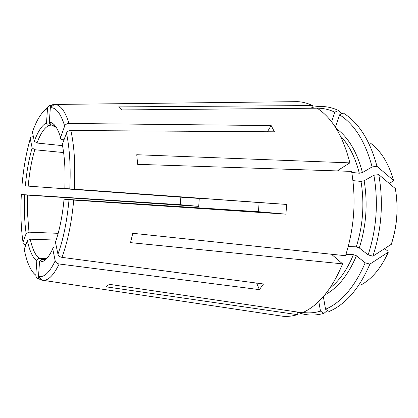 <?xml version="1.0" encoding="UTF-8"?>
<svg xmlns="http://www.w3.org/2000/svg" width="418" height="418" viewBox="0 0 418 418"><rect width="100%" height="100%" fill="white"/><g stroke="black" fill="none" stroke-linecap="round" stroke-linejoin="round"><path stroke-width="0.63" d="M180.315 204.721L198.717 206.367L199.276 198.451L180.848 197.186L180.315 204.721L21.344 194.537L27.562 195.117L27.295 210.212L28.978 232.168L58.175 233.328M198.717 206.367L27.562 195.117M348.246 246.536L356.282 246.845L359.302 247.947L368.133 254.896L372.882 256.177L391.311 244.311M277.996 315.538L282.996 316.285C287.725 316.677 292.537 316.128 297.423 314.644L105.885 286.795L109.422 284.334L302.402 312.774C318.657 305.453 332.054 289.151 342.593 263.862L130.526 242.639L132.778 233.296L345.529 255.722C354.25 228.144 356.277 200.034 351.616 171.385L137.658 164.337L136.743 154.728L349.876 162.874C343.084 136.195 332.164 117.97 317.116 108.184L121.737 109.939L118.581 106.909L312.45 105.555C307.606 103.23 302.7 101.929 297.731 101.652L292.684 101.715M25.916 244.666L25.158 244.572C23.481 244.248 22.765 243.495 23.016 242.315L26.146 233.578L28.978 232.168M351.794 172.43L359.308 173.224L362.443 172.561L372.109 166.923L376.973 166.333L393.505 180.398L392.91 181.344L389.278 183.298M337.843 170.429L349.876 162.874M38.493 276.591L40.206 278.054C41.821 279.903 42.845 280.671 43.289 280.353L41.382 280.081C39.579 279.642 38.613 278.482 38.493 276.591L39.517 261.903C39.794 260.44 40.661 259.635 42.119 259.494L47.427 257.687M43.273 259.515L42.119 259.494M372.109 166.923C365.348 141.676 354.506 124.303 339.588 114.798L335.445 127.286M339.588 114.798L343.418 113.1L346.151 114.919C360.238 125.034 370.515 142.172 376.973 166.333M282.996 316.285L43.289 280.353C48.566 280.41 53.854 274.955 59.147 263.993L259.4 289.637L256.652 283.08M56.435 246.97L54.868 246.923C53.389 247.017 52.684 247.66 52.746 248.851C49.596 255.555 46.382 259.688 43.106 261.24L41.215 261.725L40.64 260.874C41.272 259.97 41.957 259.521 42.693 259.536L45.578 259.594M59.147 263.993C57.047 263.57 55.73 262.53 55.197 260.863L52.746 248.851C48.326 258.162 43.916 262.514 39.517 261.903M259.4 289.637L263.523 283.989L61.937 257.363C59.816 256.924 58.489 255.873 57.945 254.207L55.437 242.174C59.549 230.443 62.423 216.116 64.058 199.198L258.455 211.707L259.113 202.552L64.811 188.508C65.558 171.511 64.722 156.849 62.298 144.534L66.462 133.065C67.23 131.503 68.693 130.651 70.856 130.515L274.427 131.806L271.151 125.562L69.027 123.462C66.885 123.592 65.433 124.439 64.675 126.001L60.573 137.459C60.344 138.619 60.955 139.346 62.407 139.643L64.011 139.811M61.937 257.363C67.643 242.1 71.572 223.013 73.725 200.102L285.933 214.162L258.455 211.707M73.725 200.102L64.058 199.198C62.418 216.111 59.544 230.433 55.432 242.163M285.933 214.162L286.628 204.439L259.113 202.552M271.151 125.562L267.416 131.764M51.586 105.268L50.85 105.279C48.974 105.477 47.861 106.522 47.516 108.419L46.508 122.85C46.57 124.324 47.312 125.228 48.723 125.567C44.444 127.694 40.53 133.514 36.988 143.024L34.354 141.206L32.437 132.025C36.915 119.313 41.936 111.47 47.511 108.487M54.998 126.293L48.723 125.567M33.435 136.801L32.709 136.791C31 136.885 30.19 137.538 30.268 138.755L32.144 147.941L34.751 149.743C31.601 160.517 29.417 172.639 28.194 186.12L199.276 198.451M63.614 152.575L34.751 149.743M323.328 296.66L325.575 309.283L329.118 311.494L332.77 309.764C347.844 301.812 360.222 286.596 369.904 264.103L388.312 252.127L387.857 251.082L384.717 248.72M62.507 145.652L36.988 143.024M52.302 125.081L51.56 124.992C50.134 124.653 49.381 123.733 49.319 122.244L50.359 107.499C50.756 105.655 51.869 104.646 53.708 104.458L297.731 101.652M46.111 258.58L39.402 258.439C37.96 258.58 37.097 259.374 36.826 260.816L35.817 275.216C35.891 277.139 36.841 278.325 38.675 278.78L39.297 278.874M56.148 240.089L30.242 239.19C32.421 249.18 35.473 255.597 39.402 258.439M286.628 204.439L64.811 188.508C65.553 171.516 64.717 156.86 62.292 144.539M180.848 197.186L28.194 186.12M368.133 254.896C376.618 228.865 378.536 202.307 373.896 175.231L364.156 180.754L361.006 181.412L352.954 180.618M35.823 275.154C30.733 271.251 26.867 262.645 24.223 249.332L27.389 240.606L30.242 239.19M311.603 108.236L312.45 105.555M317.137 108.199C323.104 108.121 328.992 109.443 334.813 112.165L331.626 121.857M334.813 112.165L338.617 110.488C329.703 106.438 320.773 105.451 311.828 107.531M296.984 311.974L297.423 314.644M303.113 312.45C308.787 313.312 314.576 312.878 320.486 311.149L318.777 301.441M325.575 309.283C341.668 302.204 354.866 286.722 365.175 262.833L356.429 255.779L353.424 254.672L345.947 254.442M372.882 256.177C381.644 229.539 383.609 202.359 378.781 174.635L395.35 188.586C398.589 207.521 397.246 226.091 391.321 244.3M373.896 175.231L378.781 174.635M338.617 110.488L341.631 113.895M331.782 254.531L342.593 263.862M297.005 312.094C305.579 315.564 314.576 315.971 324.002 313.333L327.404 310.428M320.486 311.149L324.002 313.333M365.175 262.833L369.904 264.103M387.183 254.646L388.322 252.122C381.247 267.922 372.077 278.905 360.807 285.076M46.508 122.85C42.066 125.102 38.017 131.221 34.354 141.206M56.367 127.5L51.56 124.992M74.493 189.166L74.597 160.653C74.012 149.158 72.769 139.11 70.856 130.515M47.824 107.29L45.39 109.756M69.027 123.462C65.255 111.491 60.699 105.164 55.364 104.484C54.983 104.087 53.844 104.725 51.952 106.402L50.359 107.499M32.144 147.941C28.884 159.19 26.616 171.85 25.352 185.921M359.302 247.947C366.267 225.971 367.887 203.576 364.156 180.754M356.282 246.845C363.017 225.443 364.595 203.629 361.006 181.412M23.016 242.325C20.963 227.878 20.404 211.947 21.339 194.537C20.409 211.947 20.963 227.873 23.016 242.315M24.725 194.908C24.014 209.021 24.49 221.916 26.146 233.578M362.443 172.561C356.998 151.854 348.246 137.156 336.192 128.467M359.308 173.224C355.222 157.173 348.873 144.685 340.268 135.756M338.617 170.957L338.371 169.933M27.389 240.606C29.615 251.093 32.761 257.833 36.826 260.816M60.573 137.459C57.501 127.48 53.75 122.406 49.319 122.244M324.76 294.977C337.671 288.143 348.225 275.081 356.429 255.779M329.792 288.315C339.338 280.807 347.217 269.594 353.424 254.672M332.226 255.105L332.524 254.353M395.266 188.241C398.573 207.406 397.21 226.211 391.18 244.645M370.552 143.207C381.049 151.002 388.703 163.401 393.505 180.398M38.498 276.413C43.989 277.798 49.554 272.614 55.197 260.863M57.945 254.207C63.285 239.624 66.974 221.467 69.022 199.741M69.79 188.837C70.804 167.017 69.696 148.427 66.462 133.065M64.675 126.001C60.735 113.388 55.96 107.29 50.338 107.708M30.268 138.755C26.229 152.69 23.46 168.339 21.961 185.696C23.455 168.334 26.229 152.685 30.268 138.75M60.568 137.47C57.877 128.587 54.612 123.644 50.766 122.652L50.087 123.435C50.588 124.407 51.2 124.94 51.931 125.024L54.795 125.358M392.518 176.955L393.516 180.409M24.218 249.342C26.867 262.65 30.733 271.277 35.817 275.216M47.516 108.419L45.881 109.396C40.922 113.158 36.439 120.697 32.437 132.015"/></g></svg>
